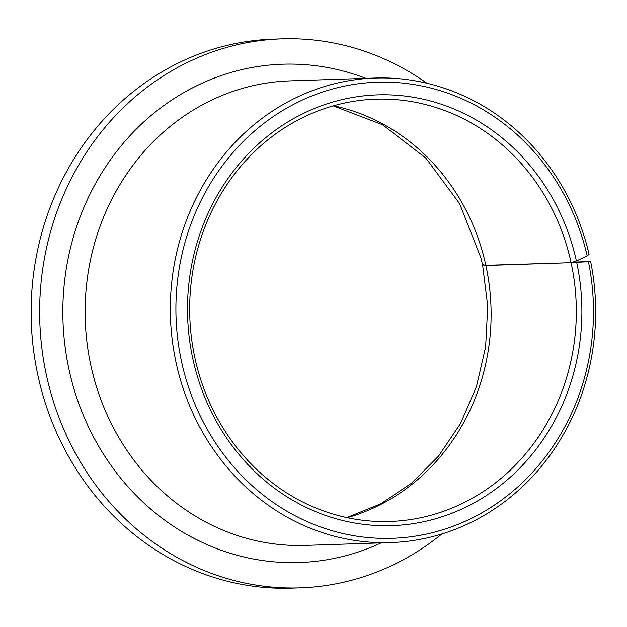 <?xml version="1.0" encoding="UTF-8"?>
<svg xmlns="http://www.w3.org/2000/svg" width="627" height="627" viewBox="0 0 627 627"><rect width="100%" height="100%" fill="white"/><g stroke="black" fill="none" stroke-linecap="round" stroke-linejoin="round"><path stroke-width="0.94" d="M572.733 262.125L590.65 261.53L571.079 262.666A211.275 193.304 -91.9 0 1 389.978 521.468A211.275 193.304 -91.9 0 1 196.58 365.11A211.275 193.304 -91.9 0 1 376.004 99.16A211.275 193.304 -91.9 0 1 569.402 255.51A211.275 193.304 -91.9 0 1 571.079 262.666L483.825 265.37M576.699 262.384A215.5 197.168 -91.9 0 1 433.312 519.391A215.5 197.168 -91.9 0 1 194.558 366.152A215.5 197.168 -91.9 0 1 332.428 102.154A215.5 197.168 -91.9 0 1 574.834 254.358A215.5 197.168 -91.9 0 1 576.385 260.934L587.178 255.902L589.074 254.288A232.398 212.639 -91.9 0 0 588.04 250.032A232.398 212.639 -91.9 0 0 375.307 78.038L290.089 80.859A232.398 212.639 -91.9 0 0 92.725 373.41A232.398 212.639 -91.9 0 0 305.467 545.404L390.676 542.582A232.398 212.639 -91.9 0 1 177.943 370.596A232.398 212.639 -91.9 0 1 375.307 78.038M590.65 261.53A232.398 212.639 -91.9 0 1 390.676 542.582M588.439 261.702A228.173 208.767 -91.9 0 1 435.201 531.955A228.173 208.767 -91.9 0 1 183.374 369.436A228.173 208.767 -91.9 0 1 329.347 89.912A228.173 208.767 -91.9 0 1 586.018 251.074A228.173 208.767 -91.9 0 1 587.178 255.902M441.784 534.008A274.657 251.294 -91.9 0 1 300.051 587.86L291.531 588.142A274.657 251.294 -91.9 0 1 40.112 384.884A274.657 251.294 -91.9 0 1 273.356 39.14L281.876 38.858A274.657 251.294 -91.9 0 1 426.862 83.219M300.051 587.86A274.657 251.294 -91.9 0 1 48.632 384.602A274.657 251.294 -91.9 0 1 281.876 38.858M333.196 105.869L382.627 124.797L425.913 158.153L459.607 203.61L480.862 257.736L482.445 264.453L485.862 265.487A211.275 193.304 -91.9 0 1 347.201 517.683M333.572 105.767A211.275 193.304 -91.9 0 1 484.193 258.332A211.275 193.304 -91.9 0 1 485.862 265.487L571.079 262.666L576.385 260.934M381.161 542.904A249.303 228.103 -91.9 0 1 71 378.026A249.303 228.103 -91.9 0 1 135.056 130.385A249.303 228.103 -91.9 0 1 365.792 78.359M346.825 517.596L380.738 503.818L411.767 483.025L438.735 455.892L460.594 423.366L476.442 386.616L485.619 347.037L487.72 306.148L482.672 265.519"/></g></svg>
